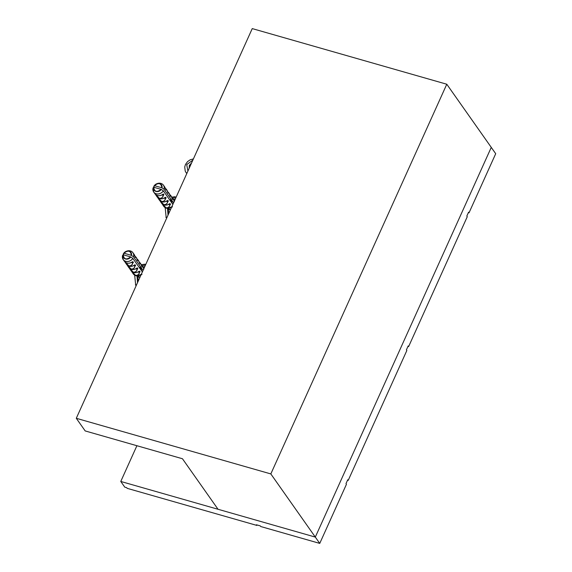 <?xml version="1.0" encoding="UTF-8"?>
<svg xmlns="http://www.w3.org/2000/svg" width="572" height="572" viewBox="0 0 572 572"><rect width="100%" height="100%" fill="white"/><g stroke="black" fill="none" stroke-linecap="round" stroke-linejoin="round"><path stroke-width="0.86" d="M191.098 164.021L189.968 165.501L189.661 167.203M186.858 173.409L185.921 172.351L186.787 173.573M189.175 168.29L189.332 165.322L191.591 162.934M134.82 255.956L135.464 256.964L135.471 257.636L134.92 256.606M137.237 259.209L137.809 259.631L137.044 259.109L137.688 260.124L137.695 260.796L137.208 260.081M139.461 262.369L140.04 262.791L139.268 262.269L139.918 263.957L139.368 262.927M141.491 265.429L142.142 266.445L142.142 267.11L141.591 266.08M139.289 271.135L139.303 271.157C136.072 273.344 133.319 273.209 131.038 270.735A5.963 5.105 -35.2 0 0 139.289 271.135L140.083 271.664L139.468 272.358C139.103 274.431 137.823 275.447 135.628 275.411L132.497 272.808L131.66 271.443L133.262 273.888A5.963 5.105 -35.2 0 0 134.685 275.182L134.735 275.246A5.963 5.105 -35.2 0 0 135.299 275.525A5.963 5.105 -35.2 0 0 136.401 275.84A5.963 5.105 -35.2 0 0 137.065 275.918L136.401 275.84M137.03 267.946L137.08 267.996C133.848 270.184 131.095 270.048 128.814 267.574A5.963 5.105 -35.2 0 0 137.065 267.975L137.859 268.511L137.244 269.205C136.88 271.271 135.6 272.293 133.405 272.258L130.273 269.648L129.436 268.282L131.038 270.735M135.028 264.743L134.856 264.836C131.624 267.031 128.872 266.888 126.591 264.414A5.963 5.105 -35.2 0 0 134.842 264.822L135.635 265.351L135.021 266.044C134.656 268.118 133.376 269.133 131.181 269.097L128.056 266.502L127.213 265.122L128.049 266.488M132.618 261.661L132.632 261.683C129.401 263.871 126.648 263.735 124.367 261.261A5.963 5.105 -35.2 0 0 132.618 261.661L133.412 262.19L132.797 262.884C132.432 264.958 131.152 265.973 128.957 265.937L125.826 263.334L124.989 261.969L126.591 264.414M141.198 274.539A5.963 5.105 -35.2 0 1 137.023 275.854L137.065 275.918M142.378 271.936L132.847 258.401L130.809 256.957L123.109 254.755L122.587 255.47L123.195 259.588A5.963 5.105 144.8 0 1 122.394 257.371M144.838 264.243L145.731 264.5M135.299 275.525L134.685 275.354L135.686 285.121M124.06 255.005L123.295 253.911L123.902 253.196L131.374 255.334L133.512 256.807L143.079 270.377M141.684 265.522L142.142 266.445A5.963 5.105 144.8 0 1 142.214 266.931L142.056 267.002M140.791 263.864L141.599 266.066A5.963 5.105 -35.2 0 0 140.791 263.864L140.04 262.791L139.918 263.284A5.963 5.105 144.8 0 1 139.99 263.771L139.833 263.849M138.567 260.703L139.368 262.905A5.963 5.105 -35.2 0 0 138.567 260.703L137.816 259.631L137.688 260.124A5.963 5.105 144.8 0 1 137.766 260.618L137.609 260.689M135.013 256.049L135.464 256.964A5.963 5.105 144.8 0 1 135.535 257.457L135.385 257.529M131.124 251.222A5.963 5.105 144.8 0 1 132.947 252.724C131.474 250.851 129.401 250.322 126.727 251.129L123.287 253.882A5.942 5.084 144.8 0 1 123.788 253.196A4.519 3.861 144.8 0 1 124.074 252.853A4.519 3.861 144.8 0 1 126.305 251.28A4.519 3.861 144.8 0 1 131.51 255.398M139.911 272.022A5.963 5.105 144.8 0 1 139.468 272.358L139.318 272.343C139.017 274.388 137.78 275.397 135.614 275.368L131.76 271.528M140.083 271.664L138.753 271.564M139.253 271.099L139.933 271.707L138.953 271.421M137.688 268.861A5.963 5.105 144.8 0 1 137.244 269.205L137.094 269.183C136.794 271.228 135.557 272.236 133.39 272.215L129.529 268.368M137.859 268.511L136.529 268.404M135.464 265.701A5.963 5.105 144.8 0 1 135.021 266.044L134.87 266.023C134.57 268.068 133.333 269.083 131.167 269.055L127.306 265.208M135.635 265.351L134.306 265.251M134.806 264.786L135.485 265.387L134.506 265.108M133.24 262.548A5.963 5.105 144.8 0 1 132.797 262.884L132.647 262.87C132.346 264.915 131.11 265.923 128.943 265.894L125.082 262.055M133.412 262.19L132.082 262.09M132.582 261.626L133.262 262.233L132.282 261.947M123.202 254.755C123.902 259.423 126.391 260.138 130.673 256.892M131.374 255.334C130.673 250.665 128.178 249.95 123.902 253.196M142.928 266.895L144.78 266.616M137.802 275.854L138.209 281.167M141.92 265.651L145.452 265.115M141.27 264.729L144.716 264.207M137.023 276.019L137.53 282.668M165.515 188.503L166.087 188.924L165.315 188.403L165.966 189.418L165.966 190.09L165.487 189.375M167.546 191.563L168.189 192.578L168.189 193.25L167.646 192.221M169.963 194.816L170.535 195.238L169.762 194.716L170.413 195.738L170.413 196.403L169.934 195.688M172.186 197.976L172.758 198.398L171.993 197.876L172.637 198.892L172.637 199.564L172.158 198.849M169.791 203.589L169.798 203.603C166.574 205.798 163.821 205.655 161.54 203.182A5.963 5.105 -35.2 0 0 169.791 203.589L170.585 204.118L169.963 204.812C169.605 206.885 168.325 207.901 166.123 207.865L163.006 205.269L162.155 203.889L162.999 205.255M167.567 200.429L167.575 200.45C164.35 202.638 161.597 202.502 159.316 200.028A5.963 5.105 -35.2 0 0 167.567 200.429L168.361 200.958L167.739 201.651C167.381 203.725 166.102 204.74 163.899 204.712L160.775 202.102L159.938 200.736L161.54 203.182M165.344 197.268L165.351 197.29C162.126 199.485 159.374 199.342 157.093 196.868A5.963 5.105 -35.2 0 0 165.344 197.268L166.137 197.805L165.515 198.498C165.158 200.565 163.878 201.587 161.676 201.551L158.551 198.942L157.715 197.576M163.077 194.08L163.127 194.13C159.903 196.325 157.15 196.182 154.869 193.708A5.963 5.105 -35.2 0 0 163.12 194.115L163.914 194.644L163.292 195.338C162.927 197.412 161.647 198.427 159.452 198.391L156.335 195.796L155.484 194.416L156.328 195.781M165.201 207.65L163.764 206.342A5.963 5.105 -35.2 0 0 165.186 207.636L165.229 207.7A5.963 5.105 -35.2 0 0 165.801 207.979A5.963 5.105 -35.2 0 0 166.902 208.294A5.963 5.105 -35.2 0 0 167.567 208.365L166.902 208.294M171.7 206.992A5.963 5.105 -35.2 0 1 167.517 208.301L167.567 208.365M172.873 204.383L163.342 190.855L161.304 189.411L153.603 187.208L153.081 187.895L153.689 192.042A5.963 5.105 144.8 0 1 152.896 189.825M165.801 207.979L165.186 207.8L166.18 217.575M154.562 187.452L153.789 186.365L154.404 185.65L161.876 187.788L164.007 189.26L173.581 202.824M174.267 201.308A5.963 5.105 -35.2 0 0 173.516 199.471L172.758 198.398L172.637 198.892A5.963 5.105 144.8 0 1 172.708 199.385L172.558 199.456M172.086 198.498A5.963 5.105 -35.2 0 0 171.293 196.318L170.535 195.238L170.413 195.738A5.963 5.105 144.8 0 1 170.485 196.225L170.334 196.303M167.739 191.663L168.189 192.578A5.963 5.105 144.8 0 1 168.261 193.071L168.111 193.143M166.845 189.997L167.646 192.199A5.963 5.105 -35.2 0 0 166.845 189.997L166.087 188.924L165.966 189.418A5.963 5.105 144.8 0 1 166.037 189.911L165.887 189.983M153.789 186.365L153.789 186.336A5.942 5.084 144.8 0 1 154.29 185.65A4.519 3.861 144.8 0 1 154.569 185.299A4.519 3.861 144.8 0 1 156.799 183.734A4.519 3.861 144.8 0 1 162.012 187.852M170.413 204.469A5.963 5.105 144.8 0 1 169.963 204.812L169.82 204.797C169.519 206.835 168.282 207.85 166.116 207.822L162.255 203.975M170.585 204.118L169.255 204.018M169.748 203.553L170.435 204.154L169.455 203.875M168.189 201.315A5.963 5.105 144.8 0 1 167.739 201.651L167.596 201.637C167.296 203.682 166.059 204.69 163.885 204.662L160.031 200.822M168.361 200.958L167.031 200.858M167.524 200.393L168.211 201.001L167.231 200.722M165.966 198.155A5.963 5.105 144.8 0 1 165.515 198.498L165.372 198.477C165.072 200.522 163.835 201.53 161.661 201.508L157.808 197.662M166.137 197.805L164.808 197.697M165.301 197.24L165.987 197.84L165.008 197.562M163.742 194.995A5.963 5.105 144.8 0 1 163.292 195.338L163.149 195.324C162.848 197.361 161.611 198.377 159.438 198.348L155.584 194.501M163.914 194.644L162.584 194.544M153.696 187.208C154.404 191.877 156.892 192.592 161.168 189.346M161.876 187.788C161.168 183.112 158.68 182.404 154.404 185.65M173.43 199.349L175.275 199.07M168.297 208.308L168.704 213.621M172.422 198.105L175.954 197.569M171.764 197.183L175.218 196.661M167.517 208.473L168.032 215.115M142.006 274.396L138.195 275.811M140.004 277.177L137.831 276.219M140.004 267.067L141.048 270.048M140.891 268.325L141.942 271.314M172.508 206.842L168.697 208.265M170.506 209.631L168.325 208.673M170.506 199.514L171.55 202.502M171.393 200.779L172.437 203.768M446.782 84.227L270.828 473.923L76.29 418.296L252.245 28.6L446.782 84.227L491.262 147.383L315.308 537.087L270.828 473.923M76.29 418.296L85.185 430.93L182.454 458.744L218.039 509.273L315.308 537.087L491.262 147.383L495.709 153.704L469.026 212.805L468.582 212.176L466.816 216.073L467.267 216.702L408.615 346.603L408.165 345.967L406.406 349.871L406.849 350.5L348.198 480.401L347.755 479.765L345.996 483.662L346.439 484.298L319.755 543.4L315.308 537.087L120.771 481.46L136.908 445.717M120.771 481.46L124.775 487.144L126.719 487.702L127.163 488.331L256.857 525.418L256.413 524.781L260.303 525.897L260.746 526.526L319.755 543.4M257.057 524.967L256.857 525.418M469.026 212.805L468.375 212.62M408.615 346.603L407.965 346.417M348.198 480.401L347.554 480.215M187.923 171.064L186.701 164.607L192.843 160.16M134.971 256.857L135.357 256.864L134.942 256.749M137.194 260.017L137.58 260.024L137.173 259.91M139.418 263.177L139.804 263.184L139.396 263.063M141.641 266.33L142.028 266.337L141.62 266.223M138.245 271.879L139.418 272.286M136.022 268.718L137.194 269.133M133.798 265.558L134.971 265.973M131.574 262.405L132.747 262.813M132.847 258.401A5.963 5.105 144.8 0 1 123.195 259.588L124.367 261.261M136.429 285.106L135.414 284.82M134.12 254.39L134.92 256.592A5.963 5.105 -35.2 0 0 134.12 254.39L132.947 252.724A5.963 5.105 144.8 0 1 133.548 256.842M143.765 268.854A5.963 5.105 -35.2 0 0 143.014 267.024L141.491 265.422M137.137 259.731A5.963 5.105 -35.2 0 0 136.343 257.55L134.82 255.949M132.804 258.365A5.942 5.084 144.8 0 1 125.711 261.304A5.942 5.084 144.8 0 1 122.587 255.441M126.727 251.129A5.942 5.084 144.8 0 1 133.512 256.807M135.021 257.007L134.92 256.592M137.251 260.167L137.673 260.732M137.416 267.875L137.709 268.547L136.729 268.268M130.809 256.957A4.519 3.861 144.8 0 1 125.533 259.009A4.519 3.861 144.8 0 1 123.109 254.755M137.873 276.834L139.904 277.413M140.426 275.06L140.905 275.196M139.918 277.377L137.873 276.791M138.052 271.979L139.325 272.272M135.829 268.819L137.101 269.112M133.605 265.665L134.878 265.951M131.381 262.505L132.654 262.798M165.472 189.311L165.859 189.318L165.444 189.203M167.696 192.471L168.082 192.478L167.667 192.356M169.92 195.624L170.306 195.631L169.891 195.517M172.143 198.784L172.53 198.791L172.115 198.677M168.747 204.333L169.913 204.74M166.516 201.172L167.689 201.58M164.293 198.012L165.465 198.427M162.069 194.859L163.242 195.267M163.342 190.855A5.963 5.105 144.8 0 1 153.689 192.042L154.869 193.708M166.924 217.56L165.909 217.267M161.626 183.676A5.963 5.105 144.8 0 1 163.442 185.171A5.963 5.105 144.8 0 1 164.05 189.296M169.863 195.345A5.963 5.105 -35.2 0 0 169.069 193.157L167.539 191.563M165.415 189.025A5.963 5.105 -35.2 0 0 164.622 186.844L163.442 185.171C161.976 183.305 159.903 182.775 157.221 183.576A5.942 5.084 144.8 0 1 164.007 189.26M163.306 190.819A5.942 5.084 144.8 0 1 156.206 193.758A5.942 5.084 144.8 0 1 153.081 187.895M165.522 189.461L165.944 190.026M169.97 195.774L170.399 196.346M172.193 198.934L172.622 199.499M163.47 194.015L163.764 194.68L162.777 194.401M161.304 189.411A4.519 3.861 144.8 0 1 156.034 191.463A4.519 3.861 144.8 0 1 153.603 187.208M168.375 209.28L170.399 209.86M170.921 207.514L171.4 207.65M170.42 209.831L168.368 209.245M168.554 204.433L169.827 204.719M166.33 201.272L167.603 201.566M164.107 198.119L165.372 198.405M161.883 194.959L163.149 195.245M193.415 158.894L190.09 159.853L187.544 161.633L185.478 164.486L184.713 166.981L185.242 171.15L185.921 172.351M128.814 267.574L128.056 266.502M145.738 264.486L144.78 264.214M135.45 257.579L135.006 256.942M136.343 257.55L137.144 259.752M139.368 262.905L139.897 263.892M141.599 266.066L142.121 267.053M143.822 269.226L143.014 267.024M141.527 274.31L137.044 275.868M134.699 275.196L133.262 273.888M135.571 285.128L136.322 285.342M163.764 206.342L163.006 205.269M159.316 200.028L157.708 197.576M157.093 196.868L156.335 195.796M153.789 186.336L157.221 183.576M164.622 186.844L165.422 189.046M167.646 192.199L168.175 193.186M169.069 193.157L169.87 195.359M171.293 196.318L172.093 198.52M174.317 201.673L173.516 199.471M172.029 206.764L167.546 208.315M166.073 217.582L166.824 217.796"/></g></svg>
